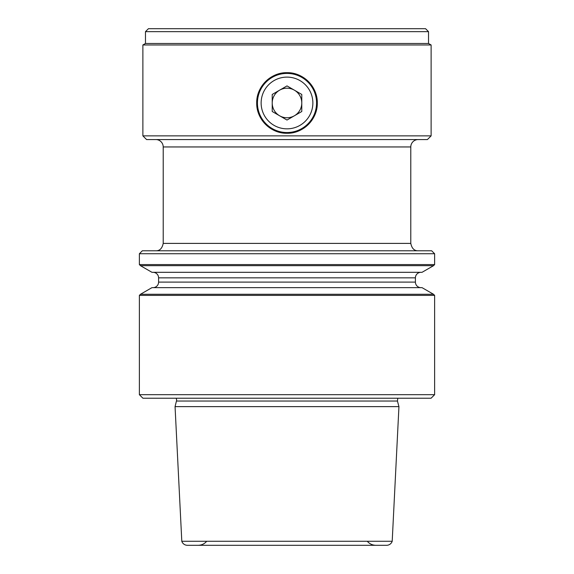 <?xml version="1.0" encoding="UTF-8"?>
<svg xmlns="http://www.w3.org/2000/svg" width="574" height="574" viewBox="0 0 574 574"><rect width="100%" height="100%" fill="white"/><g stroke="black" fill="none" stroke-linecap="round" stroke-linejoin="round"><path stroke-width="0.86" d="M279.61 90.175A14.781 14.781 0 0 0 279.61 115.776A14.781 14.781 0 0 0 301.781 102.976A14.781 14.781 0 0 0 279.61 90.175M261.134 102.976A25.866 25.866 0 0 0 287 128.841A25.866 25.866 0 0 0 312.866 102.976A25.866 25.866 0 0 0 287 77.11A25.866 25.866 0 0 0 261.134 102.976M316.561 102.976A29.561 29.561 0 0 1 287 132.537A29.561 29.561 0 0 1 257.439 102.976A29.561 29.561 0 0 1 287 73.415A29.561 29.561 0 0 1 316.561 102.976M287 120.045L301.781 111.507L301.781 94.445L287 85.906L272.219 94.445L272.219 111.507L287 120.045M418.181 139.561A7.39 7.39 0 0 0 410.79 146.951L163.21 146.951A7.39 7.39 0 0 0 155.819 139.561M431.117 135.866L427.422 139.561L146.578 139.561L142.883 135.866L142.883 44.973L431.117 44.973L431.117 135.866L142.883 135.866M145.473 31.656L428.527 31.656L425.571 28.7L148.429 28.7L145.473 31.656L145.473 43.48L428.527 43.48L431.117 44.973M287 133.276A30.3 30.3 0 0 0 317.3 102.976A30.3 30.3 0 0 0 287 72.676C270.756 72.288 256.327 86.746 256.7 102.961C256.327 119.227 270.749 133.649 287 133.276C303.23 133.649 317.673 119.234 317.3 102.99C317.673 86.76 303.294 72.31 287 72.676A30.3 30.3 0 0 0 281.059 132.687M410.79 146.951L410.79 243.398C411.831 248.434 414.292 250.903 418.181 250.788M163.21 146.951L163.21 243.398L410.79 243.398M175.056 406.629L398.944 406.629L392.2 541.275L181.8 541.275L175.056 406.629L176.684 400.078L176.189 398.227M140.479 265.683L433.521 265.683L422.041 272.313L151.959 272.313L140.479 265.683L139.374 264.578L434.626 264.578L434.626 253.744L139.374 253.744L139.374 264.578M420.957 272.313A5.546 5.546 0 0 0 415.411 277.852L158.589 277.852A5.546 5.546 0 0 0 153.043 272.313M415.411 277.852L415.411 282.107L158.589 282.107L158.589 277.852M433.521 294.275L140.479 294.275L151.959 287.646L422.041 287.646L433.521 294.275L434.626 295.38L434.626 394.682L139.374 394.682L139.374 295.38L434.626 295.38M153.043 287.646A5.546 5.546 0 0 0 158.589 282.107M420.957 287.646A5.546 5.546 0 0 1 415.411 282.107M287 545.3L198.159 545.3C201.603 545.228 204.452 543.887 206.697 541.282M392.2 541.275A5.912 5.912 0 0 1 386.596 545.3L187.404 545.3A5.912 5.912 0 0 1 181.8 541.275M139.374 253.744L142.33 250.788L431.67 250.788L434.626 253.744M434.626 394.682L431.081 398.227L142.919 398.227L139.374 394.682M397.811 398.227L397.445 401.032L176.555 401.032M145.473 43.48L142.883 44.973M140.479 294.275L139.374 295.38M367.303 541.282C369.548 543.887 372.397 545.228 375.841 545.3M433.521 265.683L434.626 264.578M397.445 401.032L398.944 406.629M428.527 43.48L428.527 31.656M163.21 243.398C162.169 248.434 159.708 250.903 155.819 250.788"/></g></svg>
